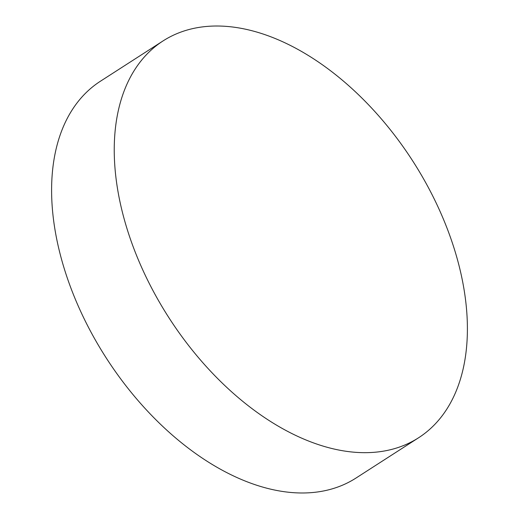 <?xml version="1.0" encoding="UTF-8"?>
<svg xmlns="http://www.w3.org/2000/svg" width="519" height="519" viewBox="0 0 519 519"><rect width="100%" height="100%" fill="white"/><g stroke="black" fill="none" stroke-linecap="round" stroke-linejoin="round"><path stroke-width="0.78" d="M123.814 217.669A236.002 144.97 57.2 0 0 418.535 437.802A236.002 144.97 57.2 0 0 457.829 261.025A236.002 144.97 57.2 0 0 163.109 40.884A236.002 144.97 57.2 0 0 123.814 217.669M163.109 40.884L100.465 81.198A236.002 144.97 57.2 0 0 61.171 257.975A236.002 144.97 57.2 0 0 355.891 478.116L418.535 437.802"/></g></svg>
